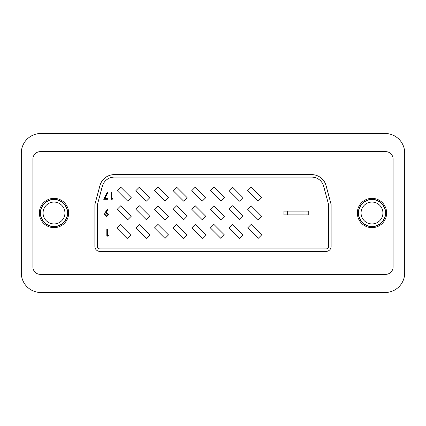 <?xml version="1.0" encoding="UTF-8"?>
<svg xmlns="http://www.w3.org/2000/svg" width="426" height="426" viewBox="0 0 426 426"><rect width="100%" height="100%" fill="white"/><g stroke="black" fill="none" stroke-linecap="round" stroke-linejoin="round"><path stroke-width="0.64" d="M385.141 133.503L40.859 133.503A19.559 19.559 0 0 0 21.3 153.062L21.3 272.938A19.559 19.559 0 0 0 40.859 292.497L385.141 292.497A19.559 19.559 0 0 0 404.7 272.938L404.7 153.062A19.559 19.559 0 0 0 385.141 133.503M32.893 159.09L32.893 266.91A7.455 7.455 0 0 0 40.342 274.36L385.658 274.36A7.455 7.455 0 0 0 393.107 266.91L393.107 159.09A7.455 7.455 0 0 0 385.658 151.64L40.342 151.64A7.455 7.455 0 0 0 32.893 159.09M54.006 227.66A14.66 14.66 0 0 0 68.666 213A14.66 14.66 0 0 0 54.006 198.34A14.66 14.66 0 0 0 39.352 213A14.66 14.66 0 0 0 54.006 227.66M371.994 227.66A14.66 14.66 0 0 0 386.648 213A14.66 14.66 0 0 0 371.994 198.34A14.66 14.66 0 0 0 357.334 213A14.66 14.66 0 0 0 371.994 227.66M112.656 198.585L112.251 199.293L110.978 199.293L110.978 192.392L111.596 192.392L111.596 198.585L112.656 198.585M108.508 235.429L108.103 236.137L106.825 236.137L106.825 229.241L107.448 229.241L107.448 235.429L108.508 235.429M105.153 212.521L107.277 209.411L107.767 209.757L105.85 212.558L106.575 212.505L108.689 214.55L106.495 216.664L104.354 214.544L105.153 212.521M107.97 198.585L107.97 199.293L103.726 199.293L107.352 192.217L107.884 192.509L104.775 198.585L107.97 198.585M311.683 174.617L114.317 174.617A14.905 14.905 0 0 0 99.918 185.667L94.87 204.501L94.87 246.414A4.968 4.968 0 0 0 99.844 251.383L326.156 251.383A4.968 4.968 0 0 0 331.13 246.414L331.13 204.501L326.082 185.667A14.905 14.905 0 0 0 311.683 174.617M385.658 274.36A7.455 7.455 0 0 0 393.107 266.91M393.107 159.09A7.455 7.455 0 0 0 385.658 151.64M32.893 266.91A7.455 7.455 0 0 0 40.342 274.36M311.683 177.104L114.317 177.104A12.423 12.423 0 0 0 102.32 186.311L97.357 204.831L97.357 246.414A2.487 2.487 0 0 0 99.844 248.896L326.156 248.896A2.487 2.487 0 0 0 328.643 246.414L328.643 204.831L323.68 186.311A12.423 12.423 0 0 0 311.683 177.104M117.23 209.283L127.731 219.779L131.229 216.28L120.728 205.785L117.23 209.283M135.862 209.283L146.363 219.779L149.861 216.28L139.361 205.785L135.862 209.283M154.494 209.283L164.995 219.779L168.494 216.28L157.993 205.785L154.494 209.283M173.126 209.283L183.627 219.779L187.126 216.28L176.625 205.785L173.126 209.283M191.759 209.283L202.259 219.779L205.758 216.28L195.257 205.785L191.759 209.283M210.391 209.283L220.892 219.779L224.39 216.28L213.889 205.785L210.391 209.283M229.023 209.283L239.524 219.779L243.022 216.28L232.521 205.785L229.023 209.283M247.655 209.283L258.156 219.779L261.655 216.28L251.154 205.785L247.655 209.283M117.23 227.915L127.731 238.411L131.229 234.912L120.728 224.417L117.23 227.915M135.862 227.915L146.363 238.411L149.861 234.912L139.361 224.417L135.862 227.915M154.494 227.915L164.995 238.411L168.494 234.912L157.993 224.417L154.494 227.915M173.126 227.915L183.627 238.411L187.126 234.912L176.625 224.417L173.126 227.915M191.759 227.915L202.259 238.411L205.758 234.912L195.257 224.417L191.759 227.915M210.391 227.915L220.892 238.411L224.39 234.912L213.889 224.417L210.391 227.915M229.023 227.915L239.524 238.411L243.022 234.912L232.521 224.417L229.023 227.915M247.655 227.915L258.156 238.411L261.655 234.912L251.154 224.417L247.655 227.915M117.23 190.651L127.731 201.147L131.229 197.648L120.728 187.152L117.23 190.651M135.862 190.651L146.363 201.147L149.861 197.648L139.361 187.152L135.862 190.651M154.494 190.651L164.995 201.147L168.494 197.648L157.993 187.152L154.494 190.651M173.126 190.651L183.627 201.147L187.126 197.648L176.625 187.152L173.126 190.651M191.759 190.651L202.259 201.147L205.758 197.648L195.257 187.152L191.759 190.651M210.391 190.651L220.892 201.147L224.39 197.648L213.889 187.152L210.391 190.651M229.023 190.651L239.524 201.147L243.022 197.648L232.521 187.152L229.023 190.651M247.655 190.651L258.156 201.147L261.655 197.648L251.154 187.152L247.655 190.651M305.043 211.136L308.77 211.136L308.77 214.864L305.043 214.864L305.043 211.136L287.662 211.136L287.662 214.864L305.043 214.864M287.662 214.864L283.934 214.864L283.934 211.136L287.662 211.136M108.071 214.587L106.463 213.213L104.977 214.587L106.527 215.955L108.071 214.587M371.994 202.068A10.932 10.932 0 0 0 361.062 213A10.932 10.932 0 0 0 371.994 223.932A10.932 10.932 0 0 0 382.926 213A10.932 10.932 0 0 0 371.994 202.068M371.994 226.414A13.414 13.414 0 0 1 358.58 213A13.414 13.414 0 0 1 371.994 199.586A13.414 13.414 0 0 1 385.408 213A13.414 13.414 0 0 1 371.994 226.414M371.994 199.336A13.664 13.664 0 0 0 358.33 213A13.664 13.664 0 0 0 371.994 226.664A13.664 13.664 0 0 0 385.658 213A13.664 13.664 0 0 0 371.994 199.336M54.006 202.068A10.932 10.932 0 0 0 43.074 213A10.932 10.932 0 0 0 54.006 223.932A10.932 10.932 0 0 0 64.938 213A10.932 10.932 0 0 0 54.006 202.068M54.006 226.414A13.414 13.414 0 0 1 40.592 213A13.414 13.414 0 0 1 54.006 199.586A13.414 13.414 0 0 1 67.42 213A13.414 13.414 0 0 1 54.006 226.414M54.006 199.336A13.664 13.664 0 0 0 40.342 213A13.664 13.664 0 0 0 54.006 226.664A13.664 13.664 0 0 0 67.67 213A13.664 13.664 0 0 0 54.006 199.336"/></g></svg>
